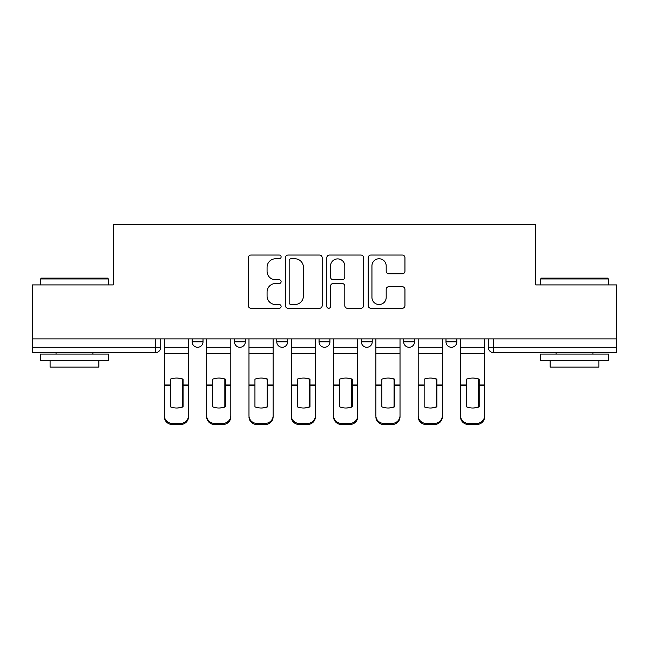 <?xml version="1.0" encoding="UTF-8"?>
<svg xmlns="http://www.w3.org/2000/svg" width="649" height="649" viewBox="0 0 649 649"><rect width="100%" height="100%" fill="white"/><g stroke="black" fill="none" stroke-linecap="round" stroke-linejoin="round"><path stroke-width="0.97" d="M281.114 256.899A1.866 1.866 0 0 0 279.248 255.041L250.968 255.041A2.661 2.661 0 0 0 248.307 257.702L248.307 305.614A2.661 2.661 0 0 0 250.968 308.275L279.248 308.275A1.866 1.866 0 0 0 281.114 306.409A1.866 1.866 0 0 0 279.248 304.543L275.59 304.543A8.518 8.518 0 0 1 267.072 296.025L267.072 292.034A8.518 8.518 0 0 1 275.59 283.516L279.248 283.516A1.866 1.866 0 0 0 281.114 281.658A1.866 1.866 0 0 0 279.248 279.792L275.59 279.792A8.518 8.518 0 0 1 267.072 271.274L267.072 267.283A8.518 8.518 0 0 1 275.59 258.764L279.248 258.764A1.866 1.866 0 0 0 281.114 256.899M445.985 338.875L445.985 341.853L456.831 341.853A5.427 5.427 0 0 1 451.404 347.28A5.427 5.427 0 0 1 445.985 341.853L445.985 338.875M403.678 338.875L403.678 341.853L414.524 341.853A5.427 5.427 0 0 1 409.105 347.28A5.427 5.427 0 0 1 403.678 341.853L403.678 338.875M319.073 338.875L319.073 341.853L329.927 341.853A5.427 5.427 0 0 1 324.5 347.28A5.427 5.427 0 0 1 319.073 341.853L319.073 338.875M402.291 273.805A2.661 2.661 0 0 0 404.952 271.144L404.952 257.702A2.661 2.661 0 0 0 402.291 255.041L370.879 255.041A2.661 2.661 0 0 0 368.218 257.702L368.218 305.614A2.661 2.661 0 0 0 370.879 308.275L402.291 308.275A2.661 2.661 0 0 0 404.952 305.614L404.952 289.373A2.661 2.661 0 0 0 402.291 286.712L388.848 286.712A2.661 2.661 0 0 0 386.187 289.373L386.187 297.429A7.123 7.123 0 0 1 379.065 304.543A7.123 7.123 0 0 1 371.942 297.429L371.942 265.887A7.123 7.123 0 0 1 379.065 258.764A7.123 7.123 0 0 1 386.187 265.887L386.187 271.144A2.661 2.661 0 0 0 388.848 273.805L402.291 273.805M32.45 338.875L32.45 284.911L113.259 284.911L113.259 224.44L535.741 224.44L535.741 284.911L616.55 284.911L616.55 338.875L32.45 338.875L32.45 347.28L160.717 347.28L160.717 338.875L160.717 347.28A5.427 5.427 0 0 1 155.289 352.699L32.45 352.699L32.45 347.28M322.172 257.702A2.661 2.661 0 0 0 319.511 255.041L288.099 255.041A2.661 2.661 0 0 0 285.438 257.702L285.438 305.614A2.661 2.661 0 0 0 288.099 308.275L319.511 308.275A2.661 2.661 0 0 0 322.172 305.614L322.172 257.702M329.489 255.041L360.901 255.041A2.661 2.661 0 0 1 363.562 257.702L363.562 305.614A2.661 2.661 0 0 1 360.901 308.275L347.458 308.275A2.661 2.661 0 0 1 344.797 305.614L344.797 286.177A2.661 2.661 0 0 0 342.137 283.516L333.221 283.516A2.661 2.661 0 0 0 330.552 286.177L330.552 306.409A1.866 1.866 0 0 1 328.694 308.275A1.866 1.866 0 0 1 326.828 306.409L326.828 257.702A2.661 2.661 0 0 1 329.489 255.041M488.283 338.875L488.283 347.28L616.55 347.28L616.55 352.699L493.711 352.699A5.427 5.427 0 0 1 488.283 347.28M616.55 338.875L616.55 347.28M456.831 338.875L456.831 341.853L456.831 338.875M414.524 341.853L414.524 338.875L414.524 341.853A5.427 5.427 0 0 1 409.105 347.28M372.226 338.875L372.226 341.853A5.427 5.427 0 0 1 366.799 347.28A5.427 5.427 0 0 1 361.379 341.853A5.427 5.427 0 0 0 366.799 347.28A5.427 5.427 0 0 0 372.226 341.853L372.226 338.875M361.379 338.875L361.379 341.853L372.226 341.853M329.927 338.875L329.927 341.853M287.621 338.875L287.621 341.853A5.427 5.427 0 0 1 282.201 347.28A5.427 5.427 0 0 1 276.774 341.853A5.427 5.427 0 0 0 282.201 347.28A5.427 5.427 0 0 0 287.621 341.853L276.774 341.853L276.774 338.875M234.476 338.875L234.476 341.853L245.322 341.853L245.322 338.875L245.322 341.853A5.427 5.427 0 0 1 239.895 347.28A5.427 5.427 0 0 1 234.476 341.853A5.427 5.427 0 0 0 239.895 347.28M192.169 338.875L192.169 341.853L203.015 341.853L203.015 338.875L203.015 341.853A5.427 5.427 0 0 1 197.596 347.28A5.427 5.427 0 0 1 192.169 341.853A5.427 5.427 0 0 0 197.596 347.28M155.289 338.875L155.289 352.699A5.427 5.427 0 0 0 160.717 347.28M291.028 258.764A1.866 1.866 0 0 0 289.162 260.63L289.162 302.685A1.866 1.866 0 0 0 291.028 304.543L294.889 304.543A8.518 8.518 0 0 0 303.408 296.025L303.408 267.283A8.518 8.518 0 0 0 294.889 258.764L291.028 258.764M344.797 266.017A7.123 7.123 0 0 0 337.675 258.894A7.123 7.123 0 0 0 330.552 266.017L330.552 277.131A2.661 2.661 0 0 0 333.221 279.792L342.137 279.792A2.661 2.661 0 0 0 344.797 277.131L344.797 266.017M182.539 407.02L182.539 378.984M176.439 378.067A16.809 14.797 180 0 1 182.539 379.17M164.375 386.528L164.375 415.725A8.137 7.715 0 0 0 172.512 423.44L180.373 423.44A8.137 7.715 0 0 0 188.51 415.725L188.51 416.845A8.137 7.715 180 0 1 180.373 424.56L180.373 423.44M176.439 408.01A16.809 15.941 180 0 0 182.539 406.826M183.083 385.417L183.083 379.17A16.809 14.797 180 0 0 176.715 378.067A16.809 14.797 180 0 0 170.338 379.17L170.338 406.826A16.809 15.941 180 0 0 183.083 406.826L183.083 385.417L188.51 385.417L188.51 415.725M188.51 338.875L188.51 385.417M164.375 338.875L164.375 415.725M172.512 423.44L172.512 424.56L180.373 424.56M172.512 424.56A8.137 7.715 180 0 1 164.375 416.845M224.846 407.02L224.846 378.984M218.745 378.067A16.809 14.797 180 0 1 224.846 379.17M206.674 386.528L206.674 415.725A8.137 7.715 0 0 0 214.811 423.44L222.672 423.44A8.137 7.715 0 0 0 230.809 415.725L230.809 416.845A8.137 7.715 180 0 1 222.672 424.56L222.672 423.44M218.745 408.01A16.809 15.941 180 0 0 224.846 406.826M267.145 407.02L267.145 378.984M261.044 378.067A16.809 14.797 180 0 1 267.145 379.17M248.981 386.528L248.981 415.725A8.137 7.715 0 0 0 257.118 423.44L264.979 423.44A8.137 7.715 0 0 0 273.115 415.725L273.115 416.845A8.137 7.715 180 0 1 264.979 424.56L264.979 423.44M261.044 408.01A16.809 15.941 180 0 0 267.145 406.826M225.39 385.417L225.39 379.17A16.809 14.797 180 0 0 219.013 378.067A16.809 14.797 180 0 0 212.645 379.17L212.645 406.826A16.809 15.941 180 0 0 225.39 406.826L225.39 385.417L230.809 385.417L230.809 415.725M230.809 338.875L230.809 385.417M206.674 338.875L206.674 415.725M214.811 423.44L214.811 424.56L222.672 424.56M214.811 424.56A8.137 7.715 180 0 1 206.674 416.845M267.688 385.417L267.688 379.17A16.809 14.797 180 0 0 261.32 378.067A16.809 14.797 180 0 0 254.943 379.17L254.943 406.826A16.809 15.941 180 0 0 267.688 406.826L267.688 385.417L273.115 385.417L273.115 415.725M273.115 338.875L273.115 385.417M248.981 338.875L248.981 415.725M257.118 423.44L257.118 424.56L264.979 424.56M257.118 424.56A8.137 7.715 180 0 1 248.981 416.845M40.587 278.94L41.398 278.129L107.564 278.129L108.375 278.94L40.587 278.94L40.587 284.911M108.375 360.836L40.587 360.836L40.587 354.054L108.375 354.054L108.375 360.836M98.883 360.836L98.883 367.074L50.078 367.074L50.078 360.836M540.625 278.94L541.436 278.129L607.602 278.129L608.413 278.94L540.625 278.94L540.625 284.911M608.413 360.836L540.625 360.836L540.625 354.054L608.413 354.054L608.413 360.836M598.922 360.836L598.922 367.074L550.117 367.074L550.117 360.836M309.451 407.02L309.451 378.984M303.351 378.067A16.809 14.797 180 0 1 309.451 379.17M291.279 386.528L291.279 415.725A8.137 7.715 0 0 0 299.416 423.44L307.277 423.44A8.137 7.715 0 0 0 315.414 415.725L315.414 416.845A8.137 7.715 180 0 1 307.277 424.56L307.277 423.44M303.351 408.01A16.809 15.941 180 0 0 309.451 406.826M351.75 407.02L351.75 378.984M345.649 378.067A16.809 14.797 180 0 1 351.75 379.17M333.586 386.528L333.586 415.725A8.137 7.715 0 0 0 341.723 423.44L349.584 423.44A8.137 7.715 0 0 0 357.721 415.725L357.721 416.845A8.137 7.715 180 0 1 349.584 424.56L349.584 423.44M345.649 408.01A16.809 15.941 180 0 0 351.75 406.826M394.057 407.02L394.057 378.984M387.956 378.067A16.809 14.797 180 0 1 394.057 379.17M375.885 386.528L375.885 415.725A8.137 7.715 0 0 0 384.021 423.44L391.882 423.44A8.137 7.715 0 0 0 400.019 415.725L400.019 416.845A8.137 7.715 180 0 1 391.882 424.56L391.882 423.44M387.956 408.01A16.809 15.941 180 0 0 394.057 406.826M309.995 385.417L309.995 379.17A16.809 14.797 180 0 0 303.618 378.067A16.809 14.797 180 0 0 297.25 379.17L297.25 406.826A16.809 15.941 180 0 0 309.995 406.826L309.995 385.417L315.414 385.417L315.414 415.725M315.414 338.875L315.414 385.417M291.279 338.875L291.279 415.725M299.416 423.44L299.416 424.56L307.277 424.56M299.416 424.56A8.137 7.715 180 0 1 291.279 416.845M352.293 385.417L352.293 379.17A16.809 14.797 180 0 0 345.925 378.067A16.809 14.797 180 0 0 339.549 379.17L339.549 406.826A16.809 15.941 180 0 0 352.293 406.826L352.293 385.417L357.721 385.417L357.721 415.725M357.721 338.875L357.721 385.417M333.586 338.875L333.586 415.725M341.723 423.44L341.723 424.56L349.584 424.56M341.723 424.56A8.137 7.715 180 0 1 333.586 416.845M394.6 385.417L394.6 379.17A16.809 14.797 180 0 0 388.224 378.067A16.809 14.797 180 0 0 381.855 379.17L381.855 406.826A16.809 15.941 180 0 0 394.6 406.826L394.6 385.417L400.019 385.417L400.019 415.725M400.019 338.875L400.019 385.417M375.885 338.875L375.885 415.725M384.021 423.44L384.021 424.56L391.882 424.56M384.021 424.56A8.137 7.715 180 0 1 375.885 416.845M436.355 407.02L436.355 378.984M430.255 378.067A16.809 14.797 180 0 1 436.355 379.17M418.191 386.528L418.191 415.725A8.137 7.715 0 0 0 426.328 423.44L434.189 423.44A8.137 7.715 0 0 0 442.326 415.725L442.326 416.845A8.137 7.715 180 0 1 434.189 424.56L434.189 423.44M430.255 408.01A16.809 15.941 180 0 0 436.355 406.826M436.899 385.417L436.899 379.17A16.809 14.797 180 0 0 430.53 378.067A16.809 14.797 180 0 0 424.154 379.17L424.154 406.826A16.809 15.941 180 0 0 436.899 406.826L436.899 385.417L442.326 385.417L442.326 415.725M442.326 338.875L442.326 385.417M418.191 338.875L418.191 415.725M426.328 423.44L426.328 424.56L434.189 424.56M426.328 424.56A8.137 7.715 180 0 1 418.191 416.845M478.662 407.02L478.662 378.984M472.561 378.067A16.809 14.797 180 0 1 478.662 379.17M460.49 386.528L460.49 415.725A8.137 7.715 0 0 0 468.627 423.44L476.488 423.44A8.137 7.715 0 0 0 484.625 415.725L484.625 416.845A8.137 7.715 180 0 1 476.488 424.56L476.488 423.44M472.561 408.01A16.809 15.941 180 0 0 478.662 406.826M479.205 385.417L479.205 379.17A16.809 14.797 180 0 0 472.829 378.067A16.809 14.797 180 0 0 466.461 379.17L466.461 406.826A16.809 15.941 180 0 0 479.205 406.826L479.205 385.417L484.625 385.417L484.625 415.725M484.625 338.875L484.625 385.417M460.49 338.875L460.49 415.725M468.627 423.44L468.627 424.56L476.488 424.56M468.627 424.56A8.137 7.715 180 0 1 460.49 416.845M493.711 338.875L493.711 352.699M183.083 386.528L182.539 386.528M183.083 383.308L182.539 383.308M183.083 384.987L188.51 384.987M164.375 384.987L170.338 384.987M164.375 353.721L188.51 353.721M164.375 385.417L170.338 385.417M164.375 347.28L188.51 347.28M225.39 386.528L224.846 386.528M225.39 383.308L224.846 383.308M267.688 386.528L267.145 386.528M267.688 383.308L267.145 383.308M225.39 384.987L230.809 384.987M206.674 384.987L212.645 384.987M206.674 353.721L230.809 353.721M206.674 385.417L212.645 385.417M206.674 347.28L230.809 347.28M267.688 384.987L273.115 384.987M248.981 384.987L254.943 384.987M248.981 353.721L273.115 353.721M248.981 385.417L254.943 385.417M248.981 347.28L273.115 347.28M309.995 386.528L309.451 386.528M309.995 383.308L309.451 383.308M352.293 386.528L351.75 386.528M352.293 383.308L351.75 383.308M394.6 386.528L394.057 386.528M394.6 383.308L394.057 383.308M309.995 384.987L315.414 384.987M291.279 384.987L297.25 384.987M291.279 353.721L315.414 353.721M291.279 385.417L297.25 385.417M291.279 347.28L315.414 347.28M352.293 384.987L357.721 384.987M333.586 384.987L339.549 384.987M333.586 353.721L357.721 353.721M333.586 385.417L339.549 385.417M333.586 347.28L357.721 347.28M394.6 384.987L400.019 384.987M375.885 384.987L381.855 384.987M375.885 353.721L400.019 353.721M375.885 385.417L381.855 385.417M375.885 347.28L400.019 347.28M436.899 386.528L436.355 386.528M436.899 383.308L436.355 383.308M436.899 384.987L442.326 384.987M418.191 384.987L424.154 384.987M418.191 353.721L442.326 353.721M418.191 385.417L424.154 385.417M418.191 347.28L442.326 347.28M479.205 386.528L478.662 386.528M479.205 383.308L478.662 383.308M479.205 384.987L484.625 384.987M460.49 384.987L466.461 384.987M460.49 353.721L484.625 353.721M460.49 385.417L466.461 385.417M460.49 347.28L484.625 347.28M108.375 284.911L108.375 278.94M92.921 354.054L92.921 352.699M56.041 354.054L56.041 352.699M608.413 284.911L608.413 278.94M592.959 354.054L592.959 352.699M556.079 354.054L556.079 352.699"/></g></svg>
